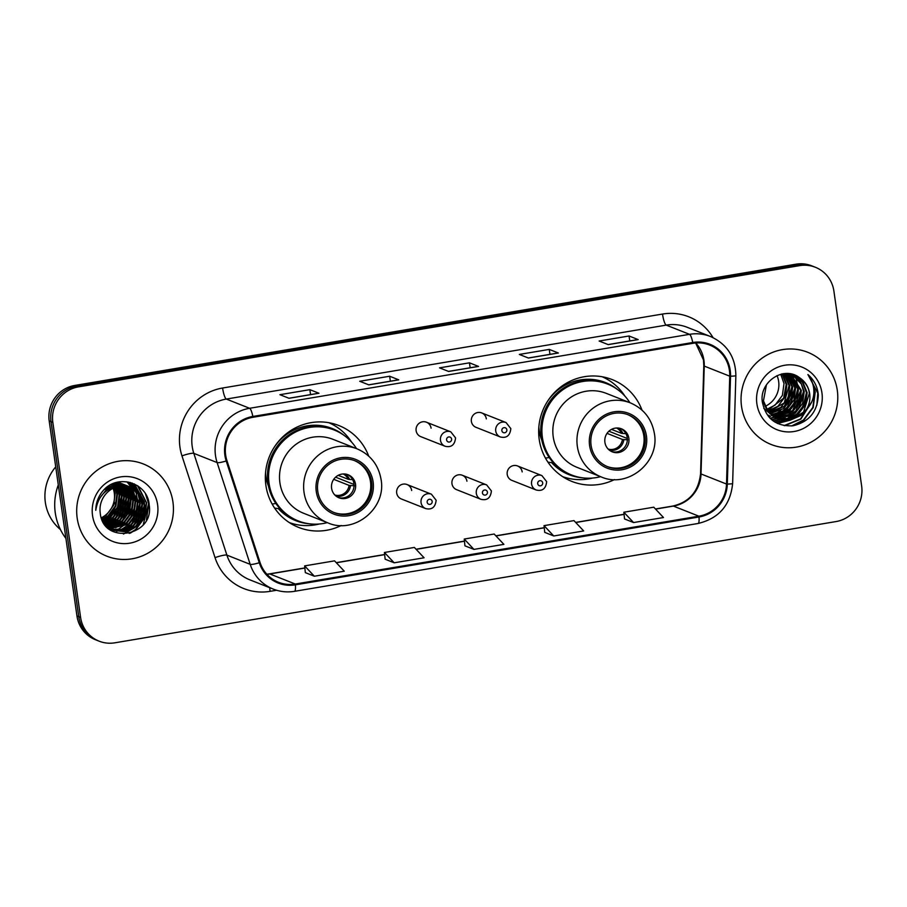 <?xml version="1.0" encoding="UTF-8"?>
<svg xmlns="http://www.w3.org/2000/svg" width="907" height="907" viewBox="0 0 907 907"><rect width="100%" height="100%" fill="white"/><g stroke="black" fill="none" stroke-linecap="round" stroke-linejoin="round"><path stroke-width="1.36" d="M642.02 410.145A54.76 53.207 111.6 0 0 612.225 379.602A54.76 53.207 111.6 0 0 559.165 388.23A54.76 53.207 111.6 0 0 539.212 439.407A54.76 53.207 111.6 0 0 571.932 481.447A54.76 53.207 111.6 0 0 614.561 479.554M563.598 477.241A54.76 53.207 111.6 0 0 565.617 477.604M368.695 456.096A54.76 53.207 111.6 0 0 338.912 425.553A54.76 53.207 111.6 0 0 285.841 434.181A54.76 53.207 111.6 0 0 265.887 485.37A54.76 53.207 111.6 0 0 298.618 527.398A54.76 53.207 111.6 0 0 341.247 525.504M290.274 523.192A54.76 53.207 111.6 0 0 292.303 523.554M411.665 490.494A7.755 7.528 111.6 0 0 399.522 485.767A7.755 7.528 111.6 0 0 401.325 498.963L425.678 508.589A7.755 7.528 -68.4 0 1 423.875 495.403A7.755 7.528 -68.4 0 1 431.381 494.179L436.142 500.233C435.371 507.262 431.879 510.051 425.678 508.589M466.924 481.209A7.755 7.528 111.6 0 0 454.781 476.481A7.755 7.528 111.6 0 0 456.595 489.667L480.937 499.303A7.755 7.528 -68.4 0 1 479.134 486.107A7.755 7.528 -68.4 0 1 486.64 484.894L491.401 490.948C490.63 497.966 487.15 500.755 480.937 499.303M522.183 471.912A7.755 7.528 111.6 0 0 510.04 467.184A7.755 7.528 111.6 0 0 511.854 480.381L536.207 490.007A7.755 7.528 -68.4 0 1 534.393 476.821A7.755 7.528 -68.4 0 1 541.91 475.597L546.66 481.651C545.889 488.68 542.409 491.469 536.207 490.007M471.379 421.392A7.755 7.528 111.6 0 0 476.016 427.333L500.358 436.97A7.755 7.528 -68.4 0 1 498.555 423.773A7.755 7.528 -68.4 0 1 506.061 422.56L481.719 412.923A7.755 7.528 111.6 0 0 471.379 421.392M416.12 430.678A7.755 7.528 111.6 0 0 420.746 436.63L445.099 446.255A7.755 7.528 -68.4 0 1 443.296 433.07A7.755 7.528 -68.4 0 1 450.802 431.845L426.449 422.209A7.755 7.528 111.6 0 0 416.12 430.678M486.345 418.875A7.755 7.528 111.6 0 0 481.719 412.923M431.086 428.161A7.755 7.528 111.6 0 0 426.449 422.209M331.667 424.034A54.76 53.207 111.6 0 0 329.944 422.911M604.992 378.083A54.76 53.207 111.6 0 0 603.268 376.961M815.37 267.27L811.731 265.83A30.997 30.112 111.6 0 0 795.995 264.186L74.782 385.441A30.997 30.112 111.6 0 0 49.193 420.939L76.948 615.932A30.997 30.112 111.6 0 0 95.473 639.73L97.287 640.455A30.997 30.112 111.6 0 1 78.762 616.658A30.997 30.112 111.6 0 0 97.287 640.455L99.112 641.17A30.997 30.112 111.6 0 0 114.849 642.814L836.061 521.559A30.997 30.112 111.6 0 0 861.65 486.061L833.896 291.068A30.997 30.112 111.6 0 0 815.37 267.27A30.997 30.112 111.6 0 0 799.634 265.626L78.421 386.881A30.997 30.112 111.6 0 0 52.833 422.379L80.587 617.384A30.997 30.112 111.6 0 0 99.112 641.17M52.833 422.379L51.019 421.653L78.762 616.658L51.019 421.653A30.997 30.112 111.6 0 1 76.607 386.155A30.997 30.112 111.6 0 0 51.019 421.653L49.193 420.939M799.634 265.626L797.82 264.901L76.607 386.155L797.82 264.901A30.997 30.112 111.6 0 1 813.556 266.545A30.997 30.112 111.6 0 0 797.82 264.901L795.995 264.186M77.186 518.112A49.602 48.184 111.6 0 0 106.822 556.184A49.602 48.184 111.6 0 0 154.882 548.372A49.602 48.184 111.6 0 0 172.942 502.013A49.602 48.184 111.6 0 0 143.306 463.942A49.602 48.184 111.6 0 0 95.246 471.765A49.602 48.184 111.6 0 0 77.186 518.112A49.602 48.184 111.6 0 0 106.822 556.184A49.602 48.184 111.6 0 0 154.882 548.372A49.602 48.184 111.6 0 0 172.942 502.013A49.602 48.184 111.6 0 0 143.306 463.942A49.602 48.184 111.6 0 0 95.246 471.765A49.602 48.184 111.6 0 0 77.186 518.112M741.541 406.427A49.602 48.184 111.6 0 0 771.177 444.498A49.602 48.184 111.6 0 0 819.236 436.675A49.602 48.184 111.6 0 0 837.297 390.327A49.602 48.184 111.6 0 0 807.661 352.256A49.602 48.184 111.6 0 0 759.601 360.068A49.602 48.184 111.6 0 0 741.541 406.427A49.602 48.184 111.6 0 0 771.177 444.498A49.602 48.184 111.6 0 0 819.236 436.675A49.602 48.184 111.6 0 0 837.297 390.327A49.602 48.184 111.6 0 0 807.661 352.256A49.602 48.184 111.6 0 0 759.601 360.068A49.602 48.184 111.6 0 0 741.541 406.427M225.673 455.144A33.071 32.13 -68.4 0 1 252.962 417.277L692.88 343.322A33.071 32.13 -68.4 0 1 709.659 345.068A33.071 32.13 -68.4 0 1 729.738 376.178L726.507 484.043A33.071 32.13 -68.4 0 1 698.889 516.185L295.285 584.04A33.071 32.13 -68.4 0 1 278.494 582.283A33.071 32.13 -68.4 0 1 260.026 562.465L226.965 460.699A33.071 32.13 -68.4 0 1 225.673 455.144M224.879 455.28A33.888 32.924 111.6 0 0 226.194 460.983L259.266 562.737A33.888 32.924 111.6 0 0 295.399 584.845L699.002 516.99A33.888 32.924 111.6 0 0 727.312 484.055L730.543 376.19A33.888 32.924 111.6 0 0 692.755 342.506L252.849 416.46A33.888 32.924 111.6 0 0 224.879 455.28M637.859 339.592A8.265 1.689 80.5 0 1 637.95 339.558A8.265 1.689 80.5 0 1 638.165 339.592L629.061 335.987L599.13 341.021L608.234 344.626L638.165 339.592M629.764 340.941L629.061 335.987M558.066 353.004A8.265 1.689 80.5 0 1 558.145 352.982A8.265 1.689 80.5 0 1 558.361 353.004L549.257 349.41L519.337 354.433L528.43 358.038L558.361 353.004M549.959 354.354L549.257 349.41M318.652 393.253A8.265 1.689 80.5 0 1 318.742 393.23A8.265 1.689 80.5 0 1 318.958 393.253L309.854 389.659L279.923 394.692L289.027 398.286L318.958 393.253M310.557 394.602L309.854 389.659M398.456 379.84A8.265 1.689 80.5 0 1 398.547 379.818A8.265 1.689 80.5 0 1 398.751 379.84L389.659 376.235L359.728 381.269L368.832 384.874L398.751 379.84M390.361 381.189L389.659 376.235M478.261 366.417A8.265 1.689 80.5 0 1 478.34 366.394A8.265 1.689 80.5 0 1 478.556 366.428L469.452 362.823L439.532 367.857L448.636 371.451L478.556 366.428M470.155 367.777L469.452 362.823M624.549 518.94L633.562 522.557L663.482 517.534L653.766 507.194L623.846 512.228L624.549 518.997M385.135 559.2L394.16 562.805L424.079 557.782L414.363 547.443L384.432 552.476L385.146 559.245M305.33 572.612L314.355 576.228L344.275 571.195L334.558 560.855L304.639 565.889L305.342 572.657M544.744 532.364L553.758 535.98L583.689 530.946L573.961 520.607L544.041 525.641L544.744 532.409M473.953 549.393L503.884 544.359L494.168 534.03L464.237 539.053L464.94 545.833L473.953 549.393L464.237 539.053M394.16 562.805L384.432 552.476M314.355 576.228L304.639 565.889M553.758 535.98L544.041 525.641M633.562 522.557L623.846 512.228M101.289 517.818A23.355 22.698 111.6 0 0 114.293 493.091A23.355 22.698 111.6 0 0 113.092 488.306M115.382 487.32L117.468 494.349L115.892 506.265L108.636 515.981L102.015 519.722M114.985 487.467L116.89 494.122L115.314 506.038L108.069 515.754L101.856 519.348M116.912 486.81L119.735 495.245L118.159 507.16L110.915 516.877L102.672 521.151M116.538 486.923L119.168 495.018L117.593 506.934L110.348 516.65L102.502 520.811M118.398 486.424L122.014 496.152L120.438 508.056L113.194 517.772L103.375 522.443M118.023 486.515L121.447 495.925L119.871 507.841L112.627 517.557L103.194 522.137M119.826 486.152L124.293 497.047L122.717 508.963L115.461 518.679L104.112 523.622M117.309 486.345L131.186 487.365L119.52 486.209A23.355 22.698 111.6 0 0 100.235 512.954C102.967 545.504 154.473 536.218 149.224 505.131C148.022 482.943 118.159 473.499 103.681 490.063C98.5 495.823 95.859 502.569 95.779 510.29C98.126 495.891 106.051 487.864 119.52 486.209L123.726 496.821L122.139 508.736L114.894 518.453L103.931 523.339M121.221 485.971L126.561 497.943L124.985 509.859L117.74 519.575L104.872 524.688M120.869 486.016L125.994 497.728L124.418 509.632L117.173 519.348L104.679 524.439M122.57 485.88L128.839 498.85L127.263 510.766L120.019 520.482L105.643 525.663M122.23 485.903L128.272 498.623L126.697 510.539L119.452 520.255L105.45 525.425M123.885 485.88L131.118 499.746L129.542 511.661L122.298 521.378L106.482 526.536M123.556 485.869L130.551 499.519L128.975 511.435L121.719 521.151L106.244 526.321M125.177 485.948L133.397 500.653L131.821 512.557L124.565 522.273L107.491 527.33M124.849 485.925L132.819 500.426L131.243 512.342L123.998 522.058L107.23 527.137M126.436 486.095L135.665 501.548L134.089 513.464L126.844 523.18L108.511 528.067M126.118 486.05L135.098 501.322L133.522 513.237L126.277 522.954L108.25 527.885M127.66 486.311L137.943 502.444L136.367 514.36L129.123 524.076L109.566 528.736M127.354 486.254L137.376 502.229L135.801 514.133L128.556 523.849L109.294 528.577M128.862 486.594L140.222 503.351L138.646 515.267L131.39 524.983L121.572 529.654L110.643 529.337M128.567 486.526L139.655 503.124L138.079 515.04L130.823 524.756L121.164 529.393L110.371 529.189M130.041 486.957L138.476 493.952L142.501 504.247L140.914 516.162L133.669 525.879L123.205 530.674L111.742 529.881M111.448 529.779L110.597 529.461M104.09 492.83L106.595 490.358L117.252 485.302L128.771 486.413L138 493.85L141.923 504.02L140.347 515.936L133.102 525.652L122.796 530.425L111.459 529.756M111.176 529.654L110.314 529.348M131.186 487.365L140.358 494.315L144.769 505.154L143.193 517.058L135.948 526.774L124.917 531.672L113.012 530.425L106.119 526.219M130.903 487.263L139.893 494.224L144.202 504.927L142.626 516.843L135.381 526.559L124.429 531.434L112.581 530.244M112.377 485.03L112.944 486.095M113.126 486.458L113.443 487.161M113.783 487.977L115.189 493.442L113.613 505.358L106.368 515.074L101.403 518.135M112.729 487.399A23.355 22.698 111.6 0 0 112.445 486.742M112.264 486.356A23.355 22.698 111.6 0 0 111.697 485.256M113.137 483.635L113.636 484.327M113.851 484.633L114.452 485.596M114.656 485.937L115.087 486.719M112.831 483.76L113.284 484.406M113.488 484.723L114.078 485.71M114.282 486.05L114.679 486.81M114.384 483.272L115.053 484.077M115.28 484.349L115.915 485.234M116.13 485.54L116.686 486.424M114.044 483.306L114.713 484.134M114.928 484.417L115.552 485.313M115.756 485.619L116.289 486.481M115.745 483.182L116.436 483.919M116.663 484.168L117.332 484.973M117.547 485.256L118.193 486.129M115.404 483.193L116.096 483.953M116.323 484.213L116.98 485.03M117.196 485.313L117.831 486.209M117.06 483.182L117.774 483.85M118.012 484.089L118.715 484.814M118.942 485.075L119.611 485.88M116.731 483.17L117.445 483.862M117.683 484.1L118.375 484.848M118.602 485.109L119.259 485.925M117.332 482.501L118.091 483.057M118.341 483.25L119.089 483.862M119.339 484.077L120.053 484.746M120.291 484.984L120.982 485.721M117.014 482.456L117.774 483.023M118.023 483.227L118.76 483.85M119.01 484.077L119.724 484.757M119.962 484.996L120.642 485.744M117.672 482.207L118.295 482.558M118.556 482.717L119.35 483.216M119.599 483.397L120.37 483.953M120.62 484.145L121.368 484.769M121.606 484.973L122.332 485.653M118.25 482.649L119.032 483.17M119.293 483.352L120.053 483.93M120.302 484.123L121.039 484.757M121.277 484.973L122.003 485.664M118.658 482.456L119.486 482.853M119.758 483L120.563 483.454M120.835 483.612L121.617 484.123M121.878 484.293L122.649 484.86M122.899 485.052L123.635 485.664M118.375 482.354L119.191 482.773M119.463 482.921L120.268 483.386M120.529 483.556L121.311 484.077M121.572 484.259L122.332 484.826M122.581 485.03L123.318 485.653M117.774 482.184L120.654 483.227M120.937 483.352L121.765 483.76M122.037 483.896L122.842 484.349M123.114 484.519L123.896 485.018M124.157 485.2L124.917 485.755M117.887 482.161L119.815 482.864M119.531 482.762L120.37 483.125M120.642 483.261L121.47 483.669M121.742 483.816L122.536 484.293M122.808 484.451L123.59 484.973M123.84 485.154L124.599 485.721M116.754 482.422L122.933 484.123M123.216 484.247L124.044 484.655M124.316 484.803L125.121 485.256M125.381 485.415L126.175 485.925M117.128 482.331L122.094 483.771M121.799 483.658L122.649 484.021M122.921 484.157L123.749 484.576M124.01 484.723L124.815 485.188M125.075 485.358L125.858 485.869M113.897 483.329L125.211 485.03M125.483 485.154L126.311 485.551M126.583 485.698L127.399 486.152M114.906 482.966L124.361 484.667M124.078 484.553L124.917 484.928M125.2 485.052L126.016 485.472M126.288 485.619L127.093 486.084M104.044 489.689L114.974 484.406L127.49 485.925M127.762 486.05L128.59 486.458M108.284 486.22L126.64 485.574M126.356 485.46L127.195 485.823M127.468 485.959L128.295 486.379M100.292 497.41L106.028 490.131L116.674 485.086L128.919 486.469M128.635 486.356L129.474 486.73M58.297 484.928A55.803 54.216 111.6 0 0 55.27 512.818A55.803 54.216 111.6 0 0 65.916 538.418M55.735 466.878A43.921 42.663 111.6 0 0 45.35 502.433A43.921 42.663 111.6 0 0 60.429 529.541M92.537 515.539A33.695 32.731 111.6 0 0 129.78 543.18A33.695 32.731 111.6 0 0 157.591 504.598A33.695 32.731 111.6 0 0 120.348 476.946A33.695 32.731 111.6 0 0 92.537 515.539M114.554 502.557L116.266 503.226M102.945 521.684A30.997 30.112 111.6 0 0 104.872 520.403M106.425 519.212A30.997 30.112 111.6 0 0 114.701 508.736M116.187 503.521L114.169 503.861M115.847 527.749A43.921 42.663 111.6 0 0 117.479 526.196M118.148 525.504A43.921 42.663 111.6 0 0 120.756 522.511M121.912 521.003A43.921 42.663 111.6 0 0 130.393 498.521M130.563 495.71A43.921 42.663 111.6 0 0 130.563 493.023M145.483 493.896L148.612 503.623L143.249 524.654M137.467 485.653L146.333 502.727L144.417 517.512L135.483 529.563L129.213 533.441M134.145 483.862L144.02 501.571M144.304 505.811L136.356 525.72M131.889 482.978L139.825 493.657M140.245 494.723L141.741 500.675M142.025 504.904L134.089 524.824M130.03 482.411L136.413 490.336M136.628 490.755L137.558 492.75M137.977 493.816L139.474 499.768M139.746 504.009L131.81 523.917M130.642 500.403L122.706 520.323M128.375 499.508L120.427 519.416M126.096 498.601L118.148 518.521M123.817 497.705L115.881 517.625M121.538 496.809L113.602 516.718M147.694 498.51L148.895 503.736L146.412 519.836M138.057 486.039L146.617 502.841L144.701 517.614L135.767 529.677L130.325 533.157M134.485 484.009L144.338 501.934L144.508 503.521M144.338 509.473L138.975 522.988M134.882 527.591L123.488 534.042M132.139 483.057L140.313 494.27M140.766 495.483L142.229 502.625M142.059 508.566L136.696 522.092M130.245 482.467L136.798 490.653M137.036 491.106L138.045 493.363M138.488 494.576L139.95 501.718M139.791 507.671L134.417 521.185M130.325 525.788L124.157 530.119M128.556 482.082L133.93 488.692M134.032 488.862L134.519 489.746M134.758 490.211L135.767 492.467M136.209 493.68L137.671 500.823M137.513 506.775L132.139 520.289M128.057 524.892L121.878 529.223M120.654 529.824L118.205 530.833M117.672 531.026L116.584 531.366M126.957 481.81L131.481 487.49M131.764 487.966L132.241 488.85M132.479 489.315L133.488 491.56M133.941 492.773L135.404 499.927M135.234 505.868L129.871 519.382M125.778 523.985L119.611 528.316M118.375 528.928L115.926 529.937M115.393 530.119L114.316 530.459M132.955 504.972L127.592 518.487M130.687 504.065L125.313 517.591M128.409 503.17L123.046 516.684M126.13 502.274L120.767 515.788M123.851 501.367L118.488 514.881M121.583 500.471L116.209 513.986M317.767 491.265A27.902 27.108 111.6 0 0 334.445 512.682A27.902 27.108 111.6 0 0 361.474 508.283A27.902 27.108 111.6 0 0 371.632 482.207A27.902 27.108 111.6 0 0 354.966 460.79A27.902 27.108 111.6 0 0 327.937 465.189A27.902 27.108 111.6 0 0 317.767 491.265M333.878 512.455A27.902 27.108 111.6 0 0 370.498 481.764A27.902 27.108 111.6 0 0 354.399 460.575M265.536 472.944A38.752 37.652 111.6 0 0 265.876 476.64A38.752 37.652 111.6 0 0 268.495 486.141M356.542 448.636A48.876 47.481 111.6 0 0 334.241 430.031L333.096 429.589A48.876 47.481 111.6 0 0 285.739 437.287A48.876 47.481 111.6 0 0 267.939 482.966A48.876 47.481 111.6 0 0 297.145 520.482L298.278 520.935A48.876 47.481 111.6 0 0 327.28 522.625M334.241 430.031A48.876 47.481 111.6 0 0 286.873 437.741A48.876 47.481 111.6 0 0 269.073 483.42A48.876 47.481 111.6 0 0 298.278 520.935M357.063 448.84L332.937 439.305A39.783 38.65 111.6 0 0 294.39 445.575A39.783 38.65 111.6 0 0 279.9 482.751A39.783 38.65 111.6 0 0 303.675 513.294L327.79 522.829A39.783 38.65 -68.4 0 1 304.026 492.297A39.783 38.65 -68.4 0 1 318.516 455.121A39.783 38.65 -68.4 0 1 357.063 448.84C370.51 454.702 378.525 464.951 381.087 479.599C386.541 508.408 354.172 534.722 327.79 522.829M331.599 488.306A12.403 12.052 111.6 0 0 351.02 495.868A12.403 12.052 111.6 0 0 348.129 474.758A12.403 12.052 111.6 0 0 331.599 488.306M338.22 497.478A12.403 12.052 111.6 0 0 347.324 474.474M319.253 524.008A53.728 52.209 -68.4 0 1 289.322 522.591M275.887 503.487L272.145 504.054M309.287 523.781A49.545 48.139 111.6 0 1 278.324 508.646L274.617 508.079M328.844 422.707A53.728 52.209 -68.4 0 1 351.644 442.151M338.186 475.336L348.231 479.304L353.583 479.69M335.59 477.173L354.036 484.463M354.456 485.778L349.093 485.404L333.719 479.315M765.077 406.393A23.355 22.698 111.6 0 0 778.648 381.405A23.355 22.698 111.6 0 0 777.038 375.611M780.734 374.296L784.011 383.525L782.378 395.418L775.077 405.112L766.63 409.42M782.56 373.888L786.891 384.659L785.269 396.552L777.968 406.257L767.685 410.996M781.981 373.797L786.176 384.375L783.648 398.23L767.413 410.61M784.306 373.639L789.782 385.804L788.16 397.697L780.859 407.39L768.796 412.402M783.75 373.548L789.067 385.52L784.226 402.935L768.512 412.061M785.972 373.537L792.673 386.949L791.051 398.842L783.75 408.535L769.964 413.683M785.451 373.446L791.958 386.665L786.052 405.395L769.658 413.365M787.582 373.548L795.564 388.094L793.942 399.987L786.641 409.681L771.177 414.828M787.117 373.48L794.849 387.811L790.995 403.887L781.392 412.232L770.871 414.556M789.124 373.695L798.455 389.239L796.834 401.132L789.532 410.826L772.447 415.86M788.727 373.639L797.729 388.956L793.228 405.962L782.843 414.011L772.118 415.61M790.677 374.001L801.346 390.384L799.713 402.277L792.423 411.971L773.75 416.778M790.28 373.911L800.62 390.089L799.35 401.109L793.092 410.497L773.762 416.608M792.185 374.41L800.359 381.382L804.237 391.529L802.604 403.411L795.314 413.116L775.1 417.605M791.8 374.296L801.346 383.99L803.511 391.234L798.659 408.728L788.727 416.256L775.836 417.628M788.591 373.616L793.648 374.931L802.763 381.858L807.128 392.663L805.495 404.556L798.205 414.261L787.854 419L776.483 418.32M775.02 417.798L763.807 408.388M793.251 374.772L802.162 381.745L806.402 392.38L804.951 403.83L798.205 413.365L787.786 418.58L776.222 418.172M766.415 384.885L763.467 400.826L768.308 411.823L777.911 418.943L790.008 420.27L801.085 415.395L806.663 409.102C809.395 404.284 810.416 399.148 809.69 393.683C808.579 386.779 805.155 381.428 799.441 377.641C805.756 382.641 809.044 387.935 809.293 393.525L803.579 412.05L792.094 419.374L779.782 419.51M777.174 418.649L767.469 411.37L762.753 400.531M799.441 377.641C783.705 365.294 759.057 382.04 762.345 402.016C765.905 418.671 776.12 426.596 792.979 425.791C809.146 421.925 817.592 411.631 818.307 394.874L818.114 393.15C816.958 385.634 813.556 379.432 807.91 374.546C812.196 379.976 814.169 386.269 813.828 393.423C813.432 399.454 811.039 404.681 806.663 409.102M756.892 403.842A33.695 32.731 111.6 0 0 794.135 431.494A33.695 32.731 111.6 0 0 821.946 392.901A33.695 32.731 111.6 0 0 784.702 365.26A33.695 32.731 111.6 0 0 756.892 403.842M807.91 374.546L817.774 393.014L816.856 405.27M812.899 384.341L814.883 391.869L812.842 407.413L803.387 420.088L791.584 425.95M810.926 403.502L800.507 418.943L784.056 425.587M806.47 392.402L803.296 405.917L794.725 416.653L789.748 419.907M788.693 420.44L777.288 423.365M803.568 391.722L795.36 412.197M792.185 415.225L786.857 418.773M785.802 419.295L783.75 420.19M783.331 420.349L775.077 422.174M800.677 390.577L792.48 411.041M789.294 414.08L783.977 417.628M782.911 418.161L780.859 419.045M780.439 419.204L779.68 419.476M779.555 419.522L773.206 420.939M794.611 375.396L794.895 375.974M795.065 376.337L795.836 378.185M796.21 379.228L797.559 385.146M797.797 388.978L794.634 402.481L786.052 413.218L781.086 416.483M780.02 417.016L777.968 417.9M777.548 418.059L776.789 418.331M776.585 418.41L771.551 419.635M792.174 375.192L792.945 377.04M793.319 378.083L794.668 384.001M794.895 388.298L786.698 408.762M783.512 411.789L778.195 415.338M777.129 415.871L775.077 416.755M773.694 417.265L770.043 418.24M789.283 374.047L790.054 375.895M790.428 376.938L791.788 382.867M792.004 387.153L783.852 407.56M780.632 410.644L775.304 414.193M774.238 414.726L772.186 415.621M770.803 416.12L768.671 416.755M812.253 382.3L815.246 392.017L813.194 407.549L803.749 420.224L793.137 425.768M811.799 401.733L800.858 419.079L784.725 425.7M806.527 396.722L800.983 410.554M796.879 415.236L790.745 419.714M789.555 420.338L777.594 423.512M803.659 395.452L798.035 409.499M793.999 414.091L787.854 418.569M786.664 419.204L784.362 420.236M783.886 420.417L775.338 422.333M800.768 394.318L795.144 408.343M791.108 412.946L784.963 417.424M783.773 418.059L781.471 419.091M780.995 419.272L780.122 419.59M779.975 419.646L773.422 421.097M797.877 393.173L792.264 407.186M788.217 411.801L782.072 416.279M780.882 416.914L778.58 417.946M778.104 418.127L777.231 418.456M776.936 418.558L771.744 419.794M792.106 374.455L792.446 375.135M792.639 375.555L793.489 377.663M793.886 378.854L795.212 386.008M794.986 392.028L789.373 406.041M785.326 410.656L779.181 415.145M777.991 415.769L775.689 416.801M775.213 416.993L774.499 417.254M774.193 417.356L770.224 418.422M792.094 390.872L786.516 404.862M591.092 445.314A27.902 27.108 111.6 0 0 607.758 466.731A27.902 27.108 111.6 0 0 634.798 462.332A27.902 27.108 111.6 0 0 644.956 436.256A27.902 27.108 111.6 0 0 628.29 414.839A27.902 27.108 111.6 0 0 601.25 419.238A27.902 27.108 111.6 0 0 591.092 445.314M607.191 466.504A27.902 27.108 111.6 0 0 643.823 435.813A27.902 27.108 111.6 0 0 627.712 414.624M538.849 426.993A38.752 37.652 111.6 0 0 539.2 430.689A38.752 37.652 111.6 0 0 541.819 440.19M629.866 402.685A48.876 47.481 111.6 0 0 607.554 384.08L606.42 383.638A48.876 47.481 111.6 0 0 559.063 391.336A48.876 47.481 111.6 0 0 541.264 437.015A48.876 47.481 111.6 0 0 570.458 474.531L571.603 474.985A48.876 47.481 111.6 0 0 600.593 476.674M607.554 384.08A48.876 47.481 111.6 0 0 560.197 391.79A48.876 47.481 111.6 0 0 542.397 437.469A48.876 47.481 111.6 0 0 571.603 474.985M630.388 402.889L606.261 393.355A39.783 38.65 111.6 0 0 567.714 399.624A39.783 38.65 111.6 0 0 553.225 436.8A39.783 38.65 111.6 0 0 576.988 467.332L601.114 476.878A39.783 38.65 -68.4 0 1 577.34 446.346A39.783 38.65 -68.4 0 1 591.84 409.159A39.783 38.65 -68.4 0 1 630.388 402.889C643.834 408.751 651.838 419 654.412 433.648C659.865 462.457 627.497 488.76 601.114 476.878M604.912 442.344A12.403 12.052 111.6 0 0 624.345 449.917A12.403 12.052 111.6 0 0 621.454 428.807A12.403 12.052 111.6 0 0 604.912 442.344M611.545 451.527A12.403 12.052 111.6 0 0 620.637 428.523M592.577 478.057A53.728 52.209 -68.4 0 1 562.646 476.64M549.211 457.536L545.47 458.103M582.6 477.83A49.545 48.139 111.6 0 1 551.649 462.683L547.93 462.128M602.157 376.756A53.728 52.209 -68.4 0 1 624.968 396.2M611.511 429.385L621.544 433.353L626.907 433.739M608.903 431.222L627.349 438.512M627.78 439.827L622.417 439.453L607.044 433.365M76.948 615.932L80.587 617.384M74.782 385.441L78.421 386.881M729.738 376.178L704.251 366.088A33.071 32.13 111.6 0 0 703.934 360.362A33.071 32.13 111.6 0 0 695.76 342.971M698.889 516.185L673.402 506.095A33.071 32.13 111.6 0 0 701.02 473.953L704.251 366.088A18.605 1.531 -178.3 0 1 703.798 365.736L703.481 359.966L695.635 342.982M276.578 590.253L270.127 591.341A51.665 50.191 -68.4 0 1 215.038 557.635L181.967 455.87A51.665 50.191 -68.4 0 1 222.6 388.015L662.507 314.049A10.328 2.109 -99.5 0 0 666.237 325.114L226.319 399.069A41.337 40.157 111.6 0 0 192.205 446.403A41.337 40.157 111.6 0 0 193.815 453.353L226.886 555.118A41.337 40.157 111.6 0 0 249.969 579.89L273.268 589.108A41.337 40.157 -68.4 0 1 250.185 564.335A10.328 1.587 -18 0 0 259.266 562.737M662.507 314.049A51.665 50.191 -68.4 0 1 713.027 337.608M687.223 327.302A41.337 40.157 111.6 0 0 666.237 325.114L689.535 334.332A41.337 40.157 -68.4 0 1 710.521 336.52L687.223 327.302M215.038 557.635A10.328 1.587 162 0 1 226.886 555.118L250.185 564.335L217.113 462.57A41.337 40.157 -68.4 0 1 215.503 455.62A41.337 40.157 -68.4 0 1 249.629 408.286A10.328 2.109 80.5 0 1 252.849 416.46M226.194 460.983A10.328 1.587 -18 0 1 217.113 462.57L193.815 453.353A10.328 1.587 162 0 0 181.967 455.87M273.268 589.108C280.138 591.783 287.224 592.52 294.526 591.33A10.328 2.109 -99.5 0 0 295.399 584.845M699.002 516.99A10.328 2.109 80.5 0 1 698.129 523.475C718.979 518.407 730.475 505.074 732.629 483.465L735.872 375.6C735.52 357.097 727.074 344.07 710.521 336.52M727.312 484.055A10.328 0.85 1.7 0 0 732.629 483.465M730.543 376.19A10.328 0.85 1.7 0 0 735.872 375.6M692.755 342.506A10.328 2.109 -99.5 0 0 689.535 334.332L249.629 408.286L226.319 399.069A10.328 2.109 -99.5 0 1 222.6 388.015M269.753 587.713A10.328 2.109 -99.5 0 0 270.127 591.341M726.507 484.043L701.02 473.953A18.605 1.531 -178.3 0 1 700.567 473.601L703.798 365.736M266.919 574.301A33.071 32.13 111.6 0 0 269.798 573.95L304.865 568.065M295.285 584.04L269.798 573.95A18.605 3.798 -99.5 0 0 269.322 573.893L304.843 567.918M336.35 562.771L384.659 554.642M416.154 549.347L464.463 541.23M495.959 535.935L544.268 527.806M575.752 522.511L624.073 514.394M655.557 509.099L673.402 506.095A18.605 3.798 -99.5 0 0 672.926 506.038C689.445 502.081 698.662 491.265 700.567 473.601M373.128 481.957A29.455 28.616 111.6 0 0 340.578 457.797A29.455 28.616 111.6 0 0 316.271 491.515A29.455 28.616 111.6 0 0 348.821 515.686A29.455 28.616 111.6 0 0 373.128 481.957M344.207 435.485A49.545 48.139 111.6 0 0 273.903 447.763M344.728 473.976A11.995 11.655 -68.4 0 1 349.626 479.508M343.163 473.953A11.372 11.043 -68.4 0 1 348.231 479.304M350.499 485.608A11.995 11.655 -68.4 0 1 335.987 496.061M349.093 485.404A11.372 11.043 -68.4 0 1 334.83 495.007M646.453 436.006A29.455 28.616 111.6 0 0 613.903 411.846A29.455 28.616 111.6 0 0 589.595 445.564A29.455 28.616 111.6 0 0 622.145 469.735A29.455 28.616 111.6 0 0 646.453 436.006M617.531 389.534A49.545 48.139 111.6 0 0 547.216 401.812M618.041 428.025A11.995 11.655 -68.4 0 1 622.95 433.557M616.488 428.002A11.372 11.043 -68.4 0 1 621.544 433.353M623.823 439.657A11.995 11.655 -68.4 0 1 609.311 450.11M622.417 439.453A11.372 11.043 -68.4 0 1 608.155 449.056M446.595 439.918A2.585 2.506 111.6 0 0 449.453 442.038A2.585 2.506 111.6 0 0 451.584 439.079A2.585 2.506 111.6 0 0 448.727 436.959A2.585 2.506 111.6 0 0 446.595 439.918M501.854 430.632A2.585 2.506 111.6 0 0 504.711 432.752A2.585 2.506 111.6 0 0 506.843 429.793A2.585 2.506 111.6 0 0 503.986 427.673A2.585 2.506 111.6 0 0 501.854 430.632M432.163 501.412A2.585 2.506 111.6 0 0 429.306 499.292A2.585 2.506 111.6 0 0 427.174 502.251A2.585 2.506 111.6 0 0 430.031 504.371A2.585 2.506 111.6 0 0 432.163 501.412M487.422 492.127A2.585 2.506 111.6 0 0 484.565 490.007A2.585 2.506 111.6 0 0 482.433 492.966A2.585 2.506 111.6 0 0 485.29 495.086A2.585 2.506 111.6 0 0 487.422 492.127M542.681 482.83A2.585 2.506 111.6 0 0 539.835 480.71A2.585 2.506 111.6 0 0 537.704 483.669A2.585 2.506 111.6 0 0 540.549 485.789A2.585 2.506 111.6 0 0 542.681 482.83M294.526 591.33L698.129 523.475M266.828 574.21L269.322 573.893M336.236 562.646L384.647 554.506M416.041 549.223L464.452 541.094M495.846 535.81L544.257 527.67M575.639 522.398L624.05 514.258M655.444 508.974L672.926 506.038M478.34 366.394L448.523 371.405M398.547 379.818L368.718 384.829M318.742 393.23L288.914 398.241M558.145 352.982L528.327 357.993M637.95 339.558L608.121 344.581M112.298 530.142L112.865 530.357M768.512 415.225L769.238 415.508M445.099 446.255C451.301 447.718 454.792 444.929 455.563 437.9L450.802 431.845M500.358 436.97C506.571 438.421 510.051 435.632 510.822 428.614L506.061 422.56M407.028 484.542L431.381 494.179M462.298 475.257L486.64 484.894M517.557 465.96L541.91 475.597"/></g></svg>
